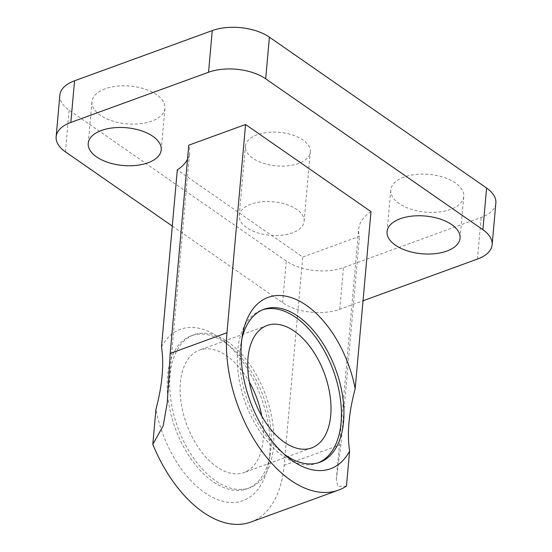 <?xml version="1.0" encoding="UTF-8"?>
<svg xmlns="http://www.w3.org/2000/svg" width="552" height="552" viewBox="0 0 552 552"><rect width="100%" height="100%" fill="white"/><g stroke="black" fill="none" stroke-linecap="round" stroke-linejoin="round"><path stroke-width="0.41" stroke-dasharray="2.76 2.07" d="M318.476 462.714A81.427 46.823 -110 0 1 317.234 463.204A81.427 46.823 -110 0 1 245.364 402.732A81.427 46.823 -110 0 1 261.469 310.196A81.427 46.823 -110 0 1 262.731 309.769M283.797 453.861A81.427 46.823 -110 0 1 280.775 451.474A81.427 46.823 -110 0 1 241.107 342.633A81.427 46.823 -110 0 1 241.886 338.859M187.507 159.369A65.143 33.686 -174.9 0 0 189.612 152.407A65.143 33.686 -174.9 0 0 188.777 145.183M370.985 211.63A65.143 33.686 -174.9 0 0 358.676 229.108A65.143 33.686 -174.9 0 0 359.511 236.332L302.724 257.025L177.302 169.885M346.49 486.057L337.741 486.367L336.34 479.357L340.922 444.588L359.511 236.332M250.774 522.088A113.995 65.55 70 0 0 284.135 465.288L302.724 257.025M161.501 346.87A91.197 52.44 -110 0 1 224.153 341.412A91.197 52.44 -110 0 1 269.659 455.227A91.197 52.44 -110 0 1 268.582 463.321A91.197 52.44 -110 0 1 213.727 497.966A91.197 52.44 -110 0 1 155.919 409.418M172.286 226.072L282.589 302.71A40.717 21.052 -174.9 0 0 339.742 309.265L363.023 300.778M59.857 95.13A40.717 21.052 -174.9 0 0 69.117 110.158L286.309 261.055A40.717 21.052 -174.9 0 0 343.461 267.61L481.165 217.426A40.717 21.052 -174.9 0 0 495.862 203.081M105.17 88.796A36.639 18.947 -174.9 0 0 91.942 101.706A36.639 18.947 -174.9 0 0 126.76 123.834A36.639 18.947 -174.9 0 0 164.938 108.22A36.639 18.947 -174.9 0 0 144.769 89.031A36.639 18.947 -174.9 0 0 105.17 88.796M404.002 177.075A36.639 18.947 -174.9 0 0 390.775 189.992A36.639 18.947 -174.9 0 0 425.592 212.12A36.639 18.947 -174.9 0 0 463.77 196.505A36.639 18.947 -174.9 0 0 443.601 177.309A36.639 18.947 -174.9 0 0 404.002 177.075M257.177 134.736A32.568 16.843 -174.9 0 0 245.419 146.211A32.568 16.843 -174.9 0 0 276.359 165.883A32.568 16.843 -174.9 0 0 310.3 152A32.568 16.843 -174.9 0 0 292.367 134.943A32.568 16.843 -174.9 0 0 257.177 134.736M270.963 448.176A81.427 46.823 -110 0 1 270.004 455.4A81.427 46.823 -110 0 1 247.137 488.755A81.427 46.823 -110 0 1 175.26 428.283A81.427 46.823 -110 0 1 191.371 335.74A81.427 46.823 -110 0 1 230.336 346.559A81.427 46.823 -110 0 1 270.963 448.176M273.468 447.265A81.427 46.823 -110 0 1 249.635 487.837A81.427 46.823 -110 0 1 177.765 427.365A81.427 46.823 -110 0 1 193.869 334.829A81.427 46.823 -110 0 1 249.532 364.037A81.427 46.823 -110 0 1 273.468 447.265M261.765 416.063A65.143 37.46 -110 0 1 263.125 440.075A65.143 37.46 -110 0 1 244.06 472.54A65.143 37.46 -110 0 1 186.562 424.164A65.143 37.46 -110 0 1 199.451 350.134A65.143 37.46 -110 0 1 249.338 381.97M250.981 204.15A32.568 16.843 -174.9 0 0 239.223 215.632A32.568 16.843 -174.9 0 0 246.627 227.652A32.568 16.843 -174.9 0 0 281.948 235.221A32.568 16.843 -174.9 0 0 304.104 221.421A32.568 16.843 -174.9 0 0 286.177 204.357A32.568 16.843 -174.9 0 0 250.981 204.15M340.922 444.588L284.135 465.288M339.742 309.265L343.461 267.61M282.589 302.71L286.309 261.055M477.445 259.074L481.165 217.426M65.398 151.807L69.117 110.158M263.973 309.279L261.469 310.196M319.739 462.293L317.234 463.204M167.277 402.656L189.612 152.407M336.34 479.357L358.676 229.108M280.775 451.474L286.957 456.621M241.107 342.633L242.528 334.712M193.869 334.829L191.371 335.74M249.635 487.837L247.137 488.755M230.336 346.559L224.153 341.412M270.004 455.4L268.582 463.321M267.051 325.494L199.451 350.134M311.659 447.9L244.06 472.54M304.104 221.421L310.3 152M239.223 215.632L245.419 146.211M460.057 238.153L463.77 196.505M387.062 231.64L390.775 189.992M161.225 149.875L164.938 108.22M88.23 143.361L91.942 101.706"/><path stroke-width="0.83" d="M262.731 309.769A81.427 46.823 -110 0 1 317.759 340.287A81.427 46.823 -110 0 1 341.067 422.625A81.427 46.823 -110 0 1 318.476 462.714M241.886 338.859A81.427 46.823 -110 0 1 263.973 309.279A81.427 46.823 -110 0 1 319.636 338.486A81.427 46.823 -110 0 1 343.572 421.714A81.427 46.823 -110 0 1 336.713 446.602A81.427 46.823 -110 0 1 319.739 462.293A81.427 46.823 -110 0 1 283.797 453.861M226.969 332.746A113.995 65.55 70 0 0 260.482 449.266A113.995 65.55 70 0 0 338.404 490.155A113.995 65.55 70 0 0 346.49 486.057L349.602 451.163A91.197 52.44 -110 0 1 286.957 456.621A91.197 52.44 -110 0 1 242.528 334.712A91.197 52.44 -110 0 1 297.383 300.067A91.197 52.44 -110 0 1 355.184 388.615L370.985 211.63L245.557 124.49L226.969 332.746L170.189 353.446L167.277 402.656L163.171 425.889L152.807 444.312L155.919 409.418C162.309 385.351 164.165 364.506 161.501 346.87L177.302 169.885A65.143 33.686 -174.9 0 0 187.507 159.369M170.189 353.446L188.777 145.183L245.557 124.49M355.184 388.615C348.802 412.703 346.939 433.548 349.602 451.163M152.807 444.312A113.995 65.55 70 0 0 250.774 522.088L338.404 490.155M101.458 130.451A36.639 18.947 -174.9 0 0 88.23 143.361A36.639 18.947 -174.9 0 0 123.041 165.49A36.639 18.947 -174.9 0 0 161.225 149.875A36.639 18.947 -174.9 0 0 141.05 130.679A36.639 18.947 -174.9 0 0 101.458 130.451M400.29 218.73A36.639 18.947 -174.9 0 0 387.062 231.64A36.639 18.947 -174.9 0 0 421.873 253.768A36.639 18.947 -174.9 0 0 460.057 238.153A36.639 18.947 -174.9 0 0 439.882 218.965A36.639 18.947 -174.9 0 0 400.29 218.73M363.023 300.778L477.445 259.074A40.717 21.052 -174.9 0 0 492.142 244.729A40.717 21.052 -174.9 0 0 482.883 229.708L265.691 78.805A40.717 21.052 -174.9 0 0 208.539 72.25L70.835 122.434A40.717 21.052 -174.9 0 0 56.138 136.779A40.717 21.052 -174.9 0 0 65.398 151.807L172.286 226.072M492.142 244.729L495.862 203.081A40.717 21.052 -174.9 0 0 486.602 188.053L269.41 37.157A40.717 21.052 -174.9 0 0 212.258 30.595L74.554 80.785A40.717 21.052 -174.9 0 0 59.857 95.13L56.138 136.779M330.724 415.442A65.143 37.46 -110 0 1 311.659 447.9A65.143 37.46 -110 0 1 254.161 399.524A65.143 37.46 -110 0 1 267.051 325.494A65.143 37.46 -110 0 1 311.576 348.857A65.143 37.46 -110 0 1 330.724 415.442M249.338 381.97A65.143 37.46 -110 0 1 261.765 416.063M482.883 229.708L486.602 188.053M265.691 78.805L269.41 37.157M208.539 72.25L212.258 30.595M70.835 122.434L74.554 80.785"/></g></svg>
